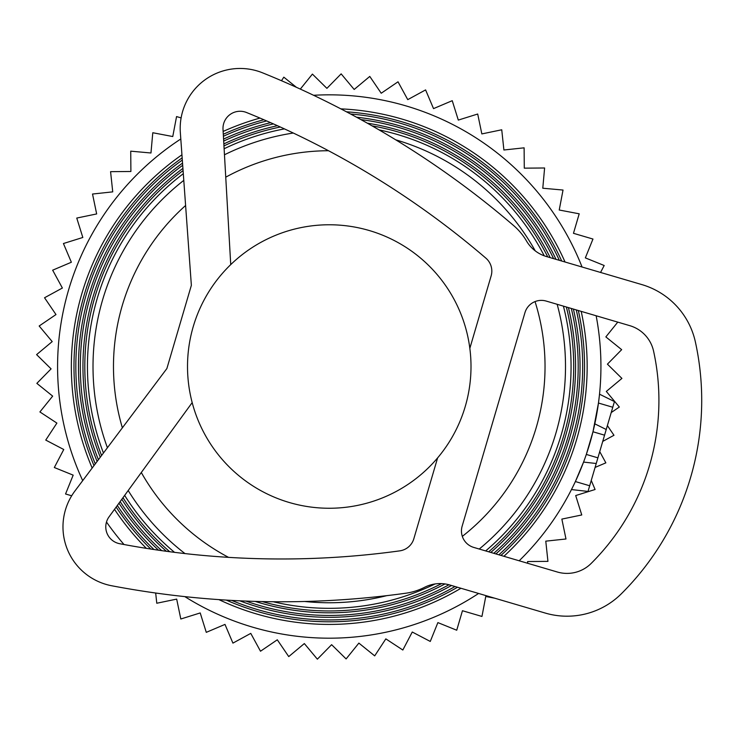 <?xml version="1.0" encoding="UTF-8"?>
<svg xmlns="http://www.w3.org/2000/svg" width="732" height="732" viewBox="0 0 732 732"><rect width="100%" height="100%" fill="white"/><g stroke="black" fill="none" stroke-linecap="round" stroke-linejoin="round"><path stroke-width="1.1" d="M471.005 366.512A141.743 141.743 180 0 0 329.254 224.77A141.743 141.743 180 0 0 187.511 366.512A141.743 141.743 180 0 0 329.254 508.255A141.743 141.743 180 0 0 471.005 366.512M600.551 272.45L604.193 265.506L585.344 257.884L592.966 239.044L573.467 233.307L579.204 213.808L559.23 210.011L563.027 190.046L542.787 188.225L544.608 167.985L524.286 168.159L524.112 147.827L503.9 149.996L501.74 129.784L481.839 133.919L477.703 114.018L458.305 120.085L452.239 100.687L433.527 108.62L425.594 89.908L407.751 99.644L398.016 81.801L381.216 93.239L369.779 76.43L354.178 89.46L341.149 73.859L326.902 88.352L312.408 74.097L300.312 89.094M296.423 87.318L283.824 77.162L281.481 80.73M181.115 117.907L176.558 116.571L172.761 136.536L152.787 132.739L150.966 152.988L130.726 151.167L130.9 171.489L110.578 171.663L112.737 191.866L92.525 194.035L96.661 213.936L76.759 218.063L82.826 237.47L63.428 243.527L71.361 262.239L52.658 270.181L62.385 288.024L44.542 297.759L55.98 314.559L39.171 325.996L52.201 341.597L36.6 354.617L51.094 368.873L36.847 383.367L52.667 396.122L39.903 411.942L56.895 423.096L45.75 440.088L63.757 449.512L54.324 467.519L73.173 475.141L65.551 493.981L71.69 495.784M591.246 480.439L595.089 489.498L575.691 495.564L581.757 514.962L561.856 519.098L565.982 538.99L545.779 541.158L547.939 561.371L527.616 561.536L527.635 563.274M595.079 467.428L605.858 462.853L599.728 451.607M602.729 441.405L613.974 435.275L607.377 425.585M611.211 412.564L619.336 407.038L606.316 391.437L621.916 378.407L607.423 364.161L621.669 349.667L605.849 336.903L617.771 322.126M155.678 593.012L156.776 603.241L176.677 599.105L180.813 619.007L200.211 612.94L206.278 632.347L224.989 624.405L232.922 643.117L250.765 633.381L260.5 651.224L277.3 639.795L288.737 656.595L304.338 643.565L317.368 659.175L331.614 644.682L346.108 658.928L358.872 643.108L374.692 655.872L385.837 638.871L402.829 650.025L412.262 632.018L430.27 641.442L437.882 622.603L456.731 630.225L462.459 610.726L481.958 616.454L485.755 596.489L494.64 598.181M614.221 402.344L612.776 407.248L598.465 403.039L592.984 431.77L586.314 454.435L597.898 457.839L604.559 435.174L592.984 431.77M604.559 435.174L612.776 407.248M597.898 457.839L596.232 463.502L583.569 462.084L575.379 481.555L589.681 485.764L596.232 463.502M589.681 485.764L588.235 490.669M599.398 395.408L598.465 403.039M606.224 429.51L594.814 423.846M584.401 459.833L583.569 462.084M180.795 138.989A271.682 271.682 180 0 0 82.707 480.631M106.488 522.017A271.682 271.682 180 0 0 124.019 544.526M184.821 596.617A271.682 271.682 180 0 0 478.6 593.46M519.171 560.785A271.682 271.682 180 0 0 596.15 315.767M582.059 267.006A271.682 271.682 180 0 0 313.58 95.288M581.199 311.365A257.911 257.911 0 0 1 581.281 311.759A257.911 257.911 0 0 1 503.9 556.293M460.94 588.272A257.911 257.911 0 0 1 218.895 599.618M146.363 548.36A257.911 257.911 0 0 1 114.503 509.335M92.168 468.032A257.911 257.911 0 0 1 181.939 154.818M223.132 131.449A257.911 257.911 0 0 1 259.988 118.081M340.838 108.867A257.911 257.911 0 0 1 565.04 262.001M500.953 555.423A255.276 255.276 180 0 0 578.719 312.317A255.276 255.276 180 0 0 578.317 310.524M561.718 261.031A255.276 255.276 180 0 0 346.474 111.813M263.886 119.746A255.276 255.276 180 0 0 223.297 134.267M182.158 157.874A255.276 255.276 180 0 0 93.998 465.598M116.159 507.066A255.276 255.276 180 0 0 150.801 549.046M226.28 600.094A255.276 255.276 180 0 0 457.482 587.247M576.276 309.92A253.418 253.418 0 0 1 498.867 554.81M455.02 586.524A253.418 253.418 0 0 1 231.724 600.414M153.967 549.522A253.418 253.418 0 0 1 117.321 505.455M95.288 463.878A253.418 253.418 0 0 1 182.323 160.043M223.406 136.262A253.418 253.418 0 0 1 266.658 120.945M350.564 113.991A253.418 253.418 0 0 1 559.358 260.336M182.543 163.117A250.792 250.792 180 0 0 97.127 461.435M118.977 503.186A250.792 250.792 180 0 0 158.496 550.189M239.84 600.826A250.792 250.792 180 0 0 451.507 585.49M495.893 553.941A250.792 250.792 180 0 0 573.376 309.069M555.991 259.348A250.792 250.792 180 0 0 356.53 117.212M270.62 122.674A250.792 250.792 180 0 0 223.571 139.08M98.427 459.705A248.935 248.935 0 0 1 182.698 165.295M223.681 141.075A248.935 248.935 0 0 1 273.439 123.918M360.894 119.6A248.935 248.935 0 0 1 553.602 258.643M571.326 308.465A248.935 248.935 0 0 1 493.789 553.319M448.99 584.758A248.935 248.935 0 0 1 245.915 601.082M161.745 550.647A248.935 248.935 0 0 1 120.149 501.576M182.918 168.397A246.3 246.3 180 0 0 100.275 457.244M121.814 499.297A246.3 246.3 180 0 0 166.402 551.288M255.129 601.393A246.3 246.3 180 0 0 444.983 583.935M490.797 552.44A246.3 246.3 180 0 0 568.407 307.605M550.189 257.637A246.3 246.3 180 0 0 367.299 123.168M277.465 125.721A246.3 246.3 180 0 0 223.846 143.911M101.583 455.496A244.442 244.442 0 0 1 183.082 170.593M223.955 145.915A244.442 244.442 0 0 1 280.338 127.011M372.021 125.84A244.442 244.442 0 0 1 547.756 256.923M566.348 307.001A244.442 244.442 0 0 1 488.683 551.818M441.588 583.614A244.442 244.442 0 0 1 262.175 601.576M169.733 551.727A244.442 244.442 0 0 1 122.985 497.678M485.664 550.931A241.816 241.816 180 0 0 563.411 306.132M544.242 255.807A241.816 241.816 180 0 0 379.039 129.875M284.437 128.887A241.816 241.816 180 0 0 224.12 148.752M183.302 173.713A241.816 241.816 180 0 0 103.45 453.017M124.65 495.39A241.816 241.816 180 0 0 174.527 552.34M273.201 601.741A241.816 241.816 180 0 0 435.037 583.962M557.162 304.292A236.244 236.244 0 0 1 479.24 549.037M386.743 595.656A236.244 236.244 0 0 1 304.741 601.484M184.976 553.575A236.244 236.244 0 0 1 128.191 490.532M107.412 447.737A236.244 236.244 0 0 1 183.787 180.374M224.468 154.781A236.244 236.244 0 0 1 293.285 133.032M395.673 139.803A236.244 236.244 0 0 1 535.275 250.902M535.037 301.584A215.784 215.784 0 0 1 462.322 536.382M228.558 557.363A215.784 215.784 0 0 1 141.303 472.506M122.372 427.827A215.784 215.784 0 0 1 185.599 205.5M225.749 177.181A215.784 215.784 0 0 1 328.503 150.728M449.759 584.978L545.276 613.068A77.034 77.034 180 0 0 621.367 593.762A272.862 272.862 180 0 0 695.4 342.036A77.034 77.034 180 0 0 641.882 284.602L546.365 256.511A34.239 34.239 180 0 1 526.454 240.92A59.914 59.914 180 0 0 513.727 225.657A907.543 907.543 180 0 0 262.55 72.825A59.914 59.914 180 0 0 180.346 132.702L191.363 285.315L166.878 368.562L74.984 490.916A59.914 59.914 180 0 0 111.685 585.756A907.543 907.543 180 0 0 405.61 593.249A59.914 59.914 180 0 0 424.578 587.302A34.239 34.239 180 0 1 449.759 584.978M557.354 572.012L473.741 547.417A17.12 17.12 180 0 1 462.148 526.171L524.945 312.665A17.12 17.12 180 0 1 546.2 301.072L629.804 325.667A34.239 34.239 180 0 1 653.594 351.186A230.068 230.068 180 0 1 591.172 563.43A34.239 34.239 180 0 1 557.354 572.012M192.187 402.6L109.059 516.819A17.12 17.12 180 0 0 119.691 543.711A864.748 864.748 180 0 0 399.764 550.857A17.12 17.12 180 0 0 413.845 538.725L437.617 457.893M230.736 264.609L223.013 129.363A17.12 17.12 180 0 1 246.519 112.508A864.748 864.748 180 0 1 485.856 258.131A17.12 17.12 180 0 1 491.126 275.955L469.834 348.359M614.441 401.584L599.535 394.191M588.016 491.428L571.482 489.571"/></g></svg>
